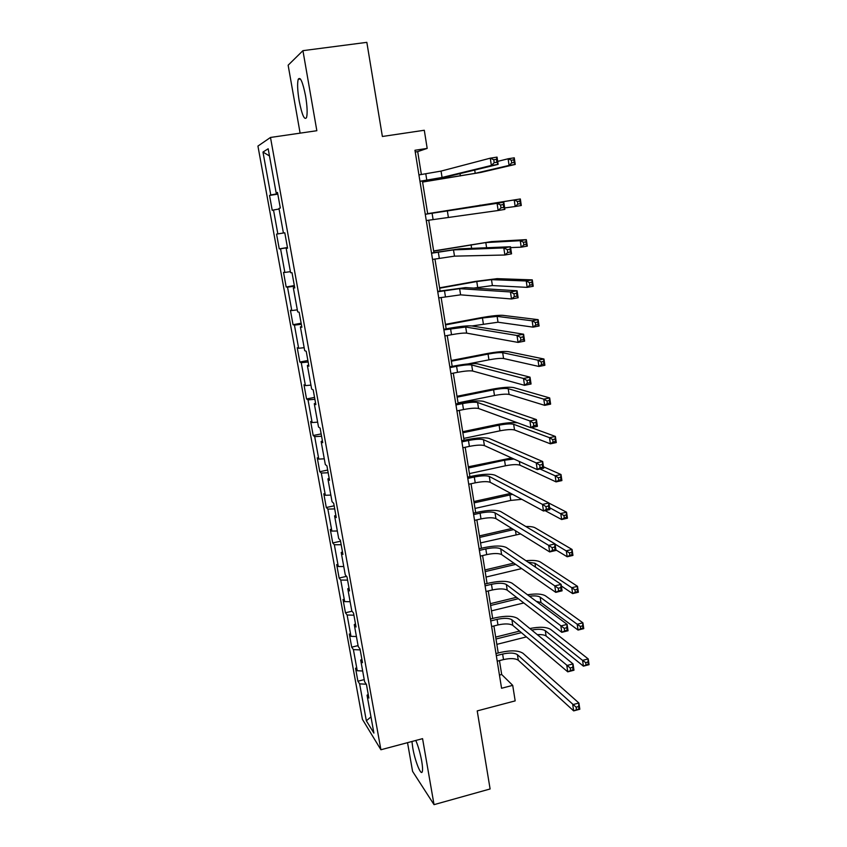 <?xml version="1.0" encoding="UTF-8"?>
<svg xmlns="http://www.w3.org/2000/svg" width="847" height="847" viewBox="0 0 847 847"><rect width="100%" height="100%" fill="white"/><g stroke="black" fill="none" stroke-linecap="round" stroke-linejoin="round"><path stroke-width="1.27" d="M411.938 741.496L412.764 747.827C414.956 761.029 421.192 776.635 422.325 771.501C422.78 769.669 422.568 766.164 421.69 761.019C420.197 753.004 418.238 746.154 415.803 740.469M305.587 96.05C302.739 81.863 300.283 76.272 298.218 79.279C297.181 83.451 297.498 90.671 299.182 100.952C301.987 114.991 304.444 120.539 306.529 117.595C307.567 113.54 307.26 106.362 305.587 96.05M407.523 742.671L412.584 771.373L434.035 804.65L490.106 788.97L477.221 710.898L515.177 700.882L512.71 685.361L501.689 674.498L499.455 660.618M257.933 146.076L362.431 719.357L380.917 749.754L270.489 137.458L257.933 146.076M270.489 137.458L316.842 130.713L302.93 50.661L288.139 65.208L300.113 133.148M302.93 50.661L366.836 42.35L382.378 136.483L424.294 130.258L427.184 148.405L414.966 150.268L501.572 688.262L512.71 685.361M368.223 694.339L367.047 695.218L368.89 698.044L366.444 684.492L364.612 681.75L360.695 660.099L362.505 662.703L360.028 649.014L358.228 646.494L354.268 624.61L356.047 626.992L353.548 613.154L351.78 610.856L347.778 588.75L349.525 590.91L346.995 576.923L345.269 574.859L341.225 552.509L342.94 554.436L340.378 540.312L338.684 538.48L334.597 515.897L336.27 517.591L333.697 503.309L332.035 501.71L327.905 478.894L329.536 480.334L326.931 465.903L325.312 464.548L321.14 441.488L322.739 442.695L320.102 428.106L318.514 426.994L314.29 403.68L315.857 404.633L313.189 389.885L311.643 389.038L307.376 365.47L308.901 366.169L306.212 351.261L304.698 350.669L300.389 326.847L301.871 327.281L299.15 312.204L297.678 311.876L293.327 287.8L294.767 287.959L292.014 272.723L290.585 272.67L286.18 248.33L287.578 248.213L284.793 232.809L283.417 233.031L278.959 208.415L280.315 208.023L277.498 192.449L276.164 192.947L268.171 148.765L262.972 152.058L269.462 155.954M367.047 695.218L373.898 733.079L366.338 720.786L359.626 683.847L357.9 681.21L364.221 679.612M262.972 152.058L270.775 194.969L269.526 195.435L272.236 210.363L273.507 209.992L277.848 233.91L276.567 234.111L279.245 248.88L280.558 248.774L284.857 272.438L283.523 272.385L286.18 286.995L287.525 287.144L291.781 310.553L290.415 310.256L293.041 324.708L294.428 325.11L298.642 348.276L297.233 347.725L299.838 362.029L301.257 362.675L305.418 385.607L303.978 384.803L306.55 398.969L308.012 399.858L312.13 422.537L310.658 421.51L313.199 435.517L314.692 436.65L318.779 459.095L317.265 457.825L319.785 471.705L321.309 473.05L325.354 495.273L323.798 493.78L326.296 507.512L327.863 509.089L331.865 531.08L330.277 529.364L332.744 542.959L334.343 544.759L338.302 566.527L336.683 564.589L339.128 578.046L340.759 580.057L344.676 601.614L343.024 599.464L345.449 612.783L347.111 615.007L350.986 636.341L349.303 633.98L351.706 647.161L353.4 649.607L357.243 670.718L355.528 668.156L357.9 681.21M361.881 659.262L360.695 660.099M357.243 670.718L362.664 671.004M353.4 649.607L360.187 649.893M355.475 623.816L354.268 624.61M350.986 636.341L356.428 636.531M347.111 615.007L353.919 615.187M349.006 588.009L347.778 588.75M344.676 601.614L350.129 601.709M340.759 580.057L347.577 580.121M342.463 551.821L341.225 552.509M338.302 566.527L343.766 566.537M334.343 544.759L341.172 544.706M335.857 515.262L334.597 515.897M331.865 531.08L337.328 531.005M327.863 509.089L334.703 508.92M329.176 478.301L327.905 478.894M325.354 495.273L330.838 495.093M321.309 473.05L328.17 472.753M322.421 440.948L321.14 441.488M318.779 459.095L324.274 458.82M314.692 436.65L321.564 436.226M315.603 403.204L314.29 403.68M312.13 422.537L317.636 422.166M308.012 399.858L314.893 399.308M308.7 365.046L307.376 365.47M305.418 385.607L310.934 385.131M301.257 362.675L308.149 362.008M301.733 326.476L300.389 326.847M298.642 348.276L304.168 347.694M294.428 325.11L301.341 324.306M294.682 287.493L293.327 287.8M291.781 310.553L297.318 309.875M287.525 287.144L294.449 286.201M287.557 248.076L286.18 248.33M284.857 272.438L290.405 271.643M280.558 248.774L287.493 247.695M277.848 233.91L283.406 232.999M273.507 209.992L279.065 209.018M277.562 192.777L276.164 192.947M270.775 194.969L277.731 193.698M434.035 804.65L422.568 738.658L380.917 749.754M421.372 174.535L417.698 151.624L427.184 148.405M498.237 653.016L493.896 625.965M492.689 618.448L488.264 590.952M487.078 583.541L482.589 555.579M481.414 548.274L476.85 519.846M475.686 512.647L471.048 483.753M469.905 476.639L465.183 447.269M464.061 440.271L459.265 410.403M458.163 403.521L453.283 373.156M452.192 366.38L447.237 335.518M446.168 328.858L441.128 297.466M440.069 290.934L434.945 259.023M433.918 252.597L428.709 220.156M427.693 213.857L422.42 181.004M366.338 720.786L370.975 716.89M359.626 683.847L366.275 684.238M415.242 152.005L417.698 151.624M499.444 675.08L501.689 674.498M269.526 195.435L277.805 194.143M279.245 248.88L287.451 247.515M286.18 286.995L294.333 285.577M293.041 324.708L301.14 323.236M299.838 362.029L307.885 360.515M306.55 398.969L314.544 397.402M313.199 435.517L321.151 433.908M319.785 471.705L327.683 470.043M326.296 507.512L334.142 505.807M332.744 542.959L340.547 541.201M339.128 578.046L346.508 576.341M345.449 612.783L352.045 611.206M351.706 647.161L358.069 645.605M419.953 181.258L442.07 177.468L491.366 165.451L490.265 158.177L497.041 157.119L498.131 164.382L448.084 176.525L419.974 181.396M418.937 174.916L441.065 171.094L490.265 158.177L493.769 159.755L494.203 162.666L496.924 162.243L496.49 159.331L493.769 159.755M496.924 162.243L498.131 164.382L491.366 165.451L494.203 162.666M496.49 159.331L497.041 157.119M422.568 181.936L475.199 173.328L509.079 165.409L508.094 158.781L514.256 157.817L515.23 164.434L480.895 172.428L422.589 182.063M497.687 161.385L508.094 158.781L511.323 160.21L511.715 162.868L514.182 162.486L513.79 159.829L511.323 160.21M514.182 162.486L515.23 164.434L509.079 165.409L511.715 162.868M513.79 159.829L514.256 157.817M426.274 220.559L498.163 210.511L497.073 203.322L503.806 202.211L425.268 214.259M425.268 214.291L497.073 203.322L500.566 204.985L501.001 207.864L503.7 207.409L503.266 204.54L500.566 204.985M503.266 204.54L503.806 202.211L504.876 209.389L498.163 210.511L501.001 207.864M504.876 209.389L503.7 207.409M432.542 259.436L454.49 256.143L504.876 255.011L503.806 247.917L510.487 246.752L459.445 248.87L431.504 253.02M431.536 253.232L453.505 249.897L503.806 247.917L507.289 249.653L507.724 252.501L510.392 252.035L509.968 249.187L507.289 249.653M509.968 249.187L510.487 246.752L511.546 253.846L504.876 255.011L507.724 252.501M511.546 253.846L510.392 252.035M504.664 207.939L515.177 206.52L514.214 199.966L520.333 198.96L427.661 213.656M427.661 213.688L514.214 199.966L517.432 201.47L517.824 204.106L520.27 203.693L519.878 201.067L517.432 201.47M519.878 201.067L520.333 198.96L521.297 205.503L515.177 206.52L517.824 204.106M521.297 205.503L520.27 203.693M510.614 247.599L521.223 247.176L520.259 240.696L526.336 239.637L491.44 241.596L433.653 250.934M433.685 251.136L485.807 242.57L520.259 240.696L523.467 242.263L523.859 244.868L526.294 244.444L525.902 241.85L523.467 242.263M525.902 241.85L526.336 239.637L527.289 246.117L521.223 247.176L523.859 244.868M527.289 246.117L526.294 244.444M438.735 297.9L460.609 294.841L511.503 298.97L510.455 291.961L517.083 290.754L465.522 287.599L437.677 291.368M437.74 291.77L459.625 288.668L510.455 291.961L513.928 293.782L514.351 296.598L517.009 296.111L516.585 293.295L513.928 293.782M516.585 293.295L517.083 290.754L518.131 297.752L511.503 298.97L514.351 296.598M518.131 297.752L517.009 296.111M444.855 335.963L451.525 334.703C458.778 333.411 463.828 332.882 466.655 333.125L518.057 342.41L517.019 335.486L523.594 334.216L471.546 325.915C467.279 325.608 459.72 326.413 448.889 328.35L443.786 329.303M443.881 329.896L465.681 327.027L517.019 335.486L520.492 337.381L520.905 340.155L523.541 339.647L523.128 336.873L520.492 337.381M523.128 336.873L523.594 334.216L524.632 341.14L518.057 342.41L520.905 340.155M524.632 341.14L523.541 339.647M450.922 373.622L457.539 372.32C464.759 370.997 469.789 370.562 472.626 371.018L524.537 385.311L523.499 378.471L530.031 377.169L477.496 363.829C473.198 363.215 465.67 363.892 454.903 365.862L449.831 366.846M449.948 367.619L456.586 366.317C463.807 365.004 468.836 364.549 471.673 364.972L523.499 378.471L526.972 380.451L527.385 383.193L530 382.664L529.587 379.922L526.972 380.451M529.587 379.922L530.031 377.169L531.058 383.998L524.537 385.311L527.385 383.193M531.058 383.998L530 382.664M473.769 288.107L492.393 285.566L527.183 287.377L526.231 280.971L532.276 279.87L497.094 278.652L475.061 281.458L439.572 287.832M439.635 288.202L476.776 281.532L491.493 279.658L526.231 280.971L529.439 282.612L529.82 285.185L532.244 284.74L531.863 282.167L529.439 282.612M531.863 282.167L532.276 279.87L533.218 286.275L527.183 287.377L529.82 285.185M533.218 286.275L532.244 284.74M471.832 325.968L498.015 322.22L533.091 327.143L532.149 320.801L538.141 319.658L502.684 315.328C498.364 315.116 491.038 315.92 480.704 317.752L445.437 324.348M445.533 324.888L482.441 317.985L497.115 316.376L532.149 320.801L535.346 322.506L535.728 325.047L538.131 324.592L537.75 322.051L535.346 322.506M537.75 322.051L538.141 319.658L539.084 326L533.091 327.143L535.728 325.047M539.084 326L538.131 324.592M468.01 363.924L488.941 359.837C495.813 358.577 500.693 358.133 503.573 358.503L538.925 366.465L537.993 360.187L543.954 359.012L508.221 351.632C503.87 351.134 496.564 351.823 486.305 353.697L451.25 360.494M451.366 361.214L488.052 354.078C494.934 352.828 499.815 352.373 502.684 352.712L537.993 360.187L541.191 361.965L541.561 364.475L543.954 363.998L543.573 361.489L541.191 361.965M543.573 361.489L543.954 359.012L544.875 365.279L538.925 366.465L541.561 364.475M544.875 365.279L543.954 363.998M458.058 402.886L494.479 395.507C501.318 394.226 506.188 393.866 509.079 394.416L544.706 405.353L543.785 399.149L549.692 397.931L513.695 387.577C509.333 386.804 502.049 387.375 491.832 389.271L456.999 396.29M457.136 397.158L493.6 389.811C500.439 388.54 505.31 388.159 508.2 388.688L543.785 399.149L546.971 400.98L547.331 403.468L549.703 402.981L549.343 400.493L546.971 400.98M549.343 400.493L549.692 397.931L550.614 404.135L544.706 405.353L547.331 403.468M550.614 404.135L549.703 402.981M517.496 422.791C512.435 422.282 505.712 422.854 497.316 424.495L462.684 431.716M462.854 432.753L499.095 425.183C505.903 423.892 510.752 423.595 513.653 424.294L549.502 437.687L555.378 436.438L531.334 427.629M463.764 438.418L499.974 430.827C506.771 429.524 511.62 429.238 514.531 429.969L550.412 443.828L549.502 437.687L552.678 439.582L553.049 442.039L555.399 441.541L555.039 439.074L552.678 439.582M555.039 439.074L555.378 436.438L556.288 442.568L550.412 443.828L553.049 442.039M556.288 442.568L555.399 441.541M511.62 457.962L468.327 466.792M468.518 467.989L504.537 460.217L513.96 459.021M469.418 473.6L505.405 465.797C512.16 464.474 516.998 464.262 519.92 465.172L556.066 481.879L555.156 475.813L561 474.521L543.467 466.771M540.037 468.994L555.156 475.813L558.332 477.761L558.692 480.196L561.032 479.677L560.672 477.242L558.332 477.761M560.672 477.242L561 474.521L561.9 480.577L556.066 481.879L558.692 480.196M561.9 480.577L561.032 479.677M510.762 493.378L473.907 501.53M474.119 502.874L512.615 494.373M475.008 508.433L510.783 500.418L521.816 499.328M545.087 510.646L561.646 519.529L560.756 513.515L566.558 512.191L548.92 503.097M549.608 507.671L563.922 515.527L564.282 517.941L566.611 517.401L566.251 514.997L563.922 515.527M566.251 514.997L566.558 512.191L567.448 518.195L561.646 519.529L564.282 517.941M567.448 518.195L566.611 517.401M511.832 528.475L479.423 535.918M479.667 537.411L513.642 529.597M480.556 542.916L520.609 533.917M555.939 549.947L567.183 556.765L566.294 550.825L572.064 549.459L535.071 527.787C533.324 526.834 530.233 526.4 525.807 526.506M555.071 544.134L569.459 552.89L569.809 555.272L572.117 554.721L571.767 552.35L569.459 552.89M571.767 552.35L572.064 549.459L572.943 555.399L567.183 556.765L569.809 555.272M572.943 555.399L572.117 554.721M513.854 563.117L484.897 569.967M485.162 571.609L515.675 564.388M486.04 577.061L521.678 568.581M528.157 562.207L534.955 563.244L571.778 587.733L577.506 586.336L540.291 561.974C537.612 560.481 532.837 560.068 525.966 560.735M561.339 585.965L572.646 593.609L571.778 587.733L574.933 589.861L575.282 592.212L577.569 591.651L577.231 589.3L574.933 589.861M577.231 589.3L577.506 586.336L578.374 592.212L572.646 593.609L575.282 592.212M578.374 592.212L577.569 591.651M456.914 410.89L463.5 409.546C470.667 408.201 475.686 407.852 478.544 408.498L530.931 427.714L529.915 420.948L536.395 419.593L483.383 401.34C479.063 400.43 471.557 400.97 460.842 402.971L455.813 403.998M455.961 404.94L462.547 403.606C469.725 402.261 474.744 401.902 477.602 402.516L529.915 420.948L533.366 423.002L533.779 425.713L536.373 425.162L535.971 422.452L533.366 423.002M535.971 422.452L536.395 419.593L537.411 426.348L530.931 427.714L533.779 425.713M537.411 426.348L536.373 425.162M462.854 447.767L469.397 446.38C476.522 445.014 481.53 444.749 484.399 445.596L537.252 469.609L536.246 462.928L542.683 461.53L489.217 438.46C484.876 437.253 477.38 437.677 466.729 439.709L461.731 440.768M461.911 441.88L468.455 440.504C475.591 439.138 480.598 438.862 483.468 439.678L536.246 462.928L539.698 465.045L540.1 467.724L542.673 467.163L542.281 464.484L539.698 465.045M542.281 464.484L542.683 461.53L543.689 468.2L537.252 469.609L540.1 467.724M543.689 468.2L542.673 467.163M468.73 484.251L475.231 482.832C482.314 481.445 487.311 481.265 490.201 482.303L543.499 511.006L542.504 504.41L548.898 502.959L494.987 475.199C490.614 473.706 483.139 473.992 472.562 476.067L467.586 477.147M467.788 478.439L474.299 477.02C481.392 475.622 486.379 475.432 489.27 476.438L542.504 504.41L545.944 506.601L546.347 509.248L548.909 508.666L548.507 506.019L545.944 506.601M548.507 506.019L548.898 502.959L549.883 509.555L543.499 511.006L546.347 509.248M549.883 509.555L548.909 508.666M474.542 520.376L481.001 518.915C488.052 517.496 493.028 517.401 495.929 518.618L549.671 551.926L548.687 545.394L555.039 543.912L500.693 511.546C496.3 509.778 488.846 509.936 478.322 512.054L473.378 513.155M473.611 514.605L480.08 513.155C487.131 511.747 492.118 511.63 495.019 512.827L548.687 545.394L552.117 547.66L552.519 550.275L555.06 549.671L554.669 547.056L552.117 547.66M554.669 547.056L555.039 543.912L556.013 550.423L549.671 551.926L552.519 550.275M556.013 550.423L555.06 549.671M480.302 556.119L486.718 554.616C493.716 553.186 498.682 553.165 501.604 554.573L555.77 592.36L554.796 585.912L561.106 584.377L506.337 547.522C501.932 545.479 494.489 545.521 484.029 547.66L479.116 548.803M479.381 550.412L485.807 548.92C492.816 547.49 497.782 547.458 500.704 548.835L558.226 588.242L558.618 590.825L561.138 590.211L560.756 587.627L558.226 588.242M560.756 587.627L561.106 584.377L562.069 590.825L555.77 592.36L558.618 590.825M562.069 590.825L561.138 590.211M485.998 591.502L492.372 589.967C499.338 588.506 504.293 588.57 507.226 590.158L561.805 632.328L560.841 625.954L567.098 624.387L511.937 583.128C507.501 580.82 500.079 580.746 489.682 582.916L484.802 584.081M485.087 585.859L491.472 584.324C498.438 582.874 503.393 582.916 506.326 584.472L564.261 628.347L564.642 630.899L567.151 630.274L566.77 627.712L564.261 628.347M566.77 627.712L567.098 624.387L568.062 630.75L561.805 632.328L564.642 630.899M568.062 630.75L567.151 630.274M491.631 626.526L497.972 624.948C504.897 623.477 509.83 623.614 512.784 625.372L567.765 671.84L566.812 665.541L573.027 663.921L517.464 618.374C513.017 615.801 505.617 615.61 495.273 617.812L490.424 619.009M490.731 620.936L497.073 619.369C504.007 617.897 508.952 618.024 511.895 619.75L570.222 667.987L570.603 670.517L573.091 669.871L572.72 667.341L570.222 667.987M572.72 667.341L573.027 663.921L573.97 670.221L567.765 671.84L570.603 670.517M573.97 670.221L573.091 669.871M516.49 597.315L490.318 603.689M490.604 605.478L518.311 598.723M491.472 610.867L523.795 602.958M529.428 596.214C534.552 595.6 538.12 595.907 540.142 597.124L577.199 624.25L582.895 622.82L545.447 595.833C541.953 593.842 535.971 593.493 527.501 594.774M536.246 601.317L540.968 602.524L578.067 630.073L577.199 624.25L580.343 626.431L580.693 628.76L582.969 628.188L582.63 625.859L580.343 626.431M582.63 625.859L582.895 622.82L583.752 628.633L578.067 630.073L580.693 628.76M583.752 628.633L582.969 628.188M497.21 661.189L503.51 659.58C510.402 658.087 515.325 658.299 518.29 660.237L573.663 710.887L572.72 704.662L578.893 703.01L522.948 653.259C518.47 650.422 511.09 650.125 500.81 652.359L495.993 653.577M496.321 655.652L502.631 654.053C509.523 652.561 514.447 652.762 517.411 654.667L576.119 707.181L576.5 709.68L578.967 709.013L578.596 706.514L576.119 707.181M578.596 706.514L578.893 703.01L579.824 709.235L573.663 710.887L576.5 709.68M579.824 709.235L578.967 709.013M519.571 631.1L495.675 637.082M495.993 639.009L521.392 632.645M496.85 644.355L526.432 636.902M531.725 630.062C538.025 628.845 542.546 629.056 545.288 630.687L582.567 660.385L588.22 658.924L550.561 629.353C546.304 626.896 539.401 626.621 529.862 628.538M537.347 634.668C541.551 634.414 544.473 634.869 546.103 636.033L583.414 666.144L582.567 660.385L585.701 662.619L586.039 664.927L588.305 664.334L587.966 662.026L585.701 662.619M587.966 662.026L588.22 658.924L589.067 664.673L583.414 666.144L586.039 664.927M589.067 664.673L588.305 664.334M425.787 173.847L426.793 180.178M441.065 171.094L442.07 177.468M460.016 173.624L460.376 175.943M474.701 170.067L475.199 173.328M432.076 213.169L433.082 219.426M447.322 210.712L448.317 217.023M438.301 252.067L439.297 258.261M453.505 249.897L454.49 256.143M480.069 205.101L480.164 205.726M471.059 244.698L471.631 248.362M485.807 242.57L486.602 247.748M444.463 290.553L445.437 296.683M459.625 288.668L460.609 294.841M450.551 328.636L451.525 334.703M465.681 327.027L466.655 333.125M456.586 366.317L457.539 372.32M471.673 364.972L472.626 371.018M476.776 281.532L477.687 287.398M491.493 279.658L492.393 285.566M482.441 317.985L483.341 323.798M497.115 316.376L498.015 322.22M488.052 354.078L488.941 359.837M502.684 352.712L503.573 358.503M493.6 389.811L494.479 395.507M508.2 388.688L509.079 394.416M499.095 425.183L499.974 430.827M513.653 424.294L514.531 429.969M504.537 460.217L505.405 465.797M519.359 461.477L519.92 465.172M509.915 494.892L510.783 500.418M515.484 530.741L516.109 534.701M534.955 563.244L535.558 567.183M462.547 403.606L463.5 409.546M477.602 402.516L478.544 408.498M468.455 440.504L469.397 446.38M483.468 439.678L484.399 445.596M474.299 477.02L475.231 482.832M489.27 476.438L490.201 482.303M480.08 513.155L481.001 518.915M495.019 512.827L495.929 518.618M485.807 548.92L486.718 554.616M500.704 548.835L501.604 554.573M491.472 584.324L492.372 589.967M506.326 584.472L507.226 590.158M497.073 619.369L497.972 624.948M511.895 619.75L512.784 625.372M540.142 597.124L540.968 602.524M502.631 654.053L503.51 659.58M517.411 654.667L518.29 660.237M545.288 630.687L546.103 636.033M300.431 78.972L298.218 79.279"/></g></svg>
